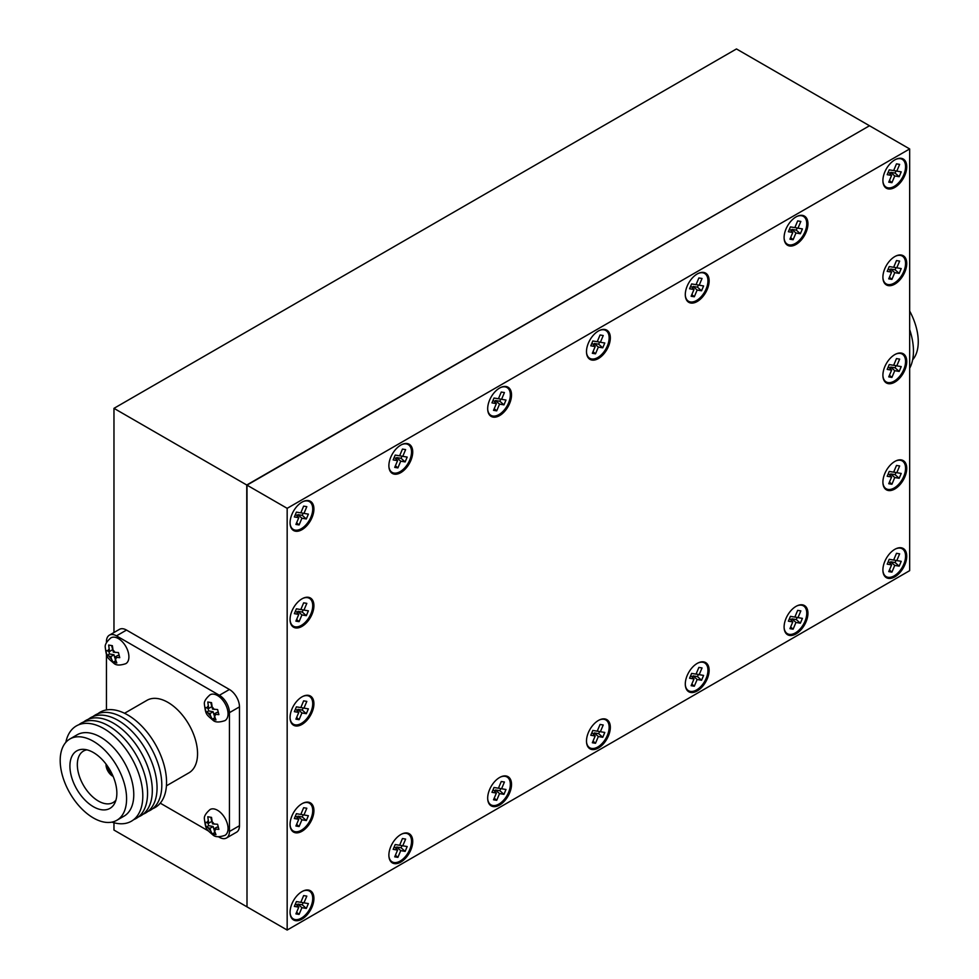 <?xml version="1.0" encoding="UTF-8"?>
<svg xmlns="http://www.w3.org/2000/svg" width="979" height="979" viewBox="0 0 979 979"><rect width="100%" height="100%" fill="white"/><g stroke="black" fill="none" stroke-linecap="round" stroke-linejoin="round"><path stroke-width="1.47" d="M598.414 331A16.863 9.741 120 0 0 586.543 352.929A16.863 9.741 120 0 0 598.414 358.534A16.863 9.741 120 0 0 610.321 338.55A16.863 9.741 120 0 0 599.54 330.412A16.863 9.741 120 0 0 598.414 331M586.519 352.55A16.068 9.276 120 0 0 597.79 357.519A16.068 9.276 120 0 0 609.122 338.685A16.068 9.276 120 0 0 599.197 330.572M301.997 626.376A16.863 9.741 120 0 0 313.904 606.38A16.863 9.741 120 0 0 303.123 598.242A16.863 9.741 120 0 0 301.997 598.83A16.863 9.741 120 0 0 290.127 620.759A16.863 9.741 120 0 0 301.997 626.376M290.102 620.38A16.068 9.276 120 0 0 301.373 625.361A16.068 9.276 120 0 0 312.705 606.515A16.068 9.276 120 0 0 302.78 598.414M301.997 831.257A16.863 9.741 120 0 0 313.904 811.261A16.863 9.741 120 0 0 303.123 803.123A16.863 9.741 120 0 0 301.997 803.722A16.863 9.741 120 0 0 290.127 825.64A16.863 9.741 120 0 0 301.997 831.257M290.102 825.26A16.068 9.276 120 0 0 301.373 830.241A16.068 9.276 120 0 0 312.705 811.395A16.068 9.276 120 0 0 302.78 803.294M301.997 724.399A16.863 9.741 120 0 0 313.904 704.415A16.863 9.741 120 0 0 303.123 696.277A16.863 9.741 120 0 0 301.997 696.864A16.863 9.741 120 0 0 290.127 718.794A16.863 9.741 120 0 0 301.997 724.399M290.102 718.415A16.068 9.276 120 0 0 301.373 723.383A16.068 9.276 120 0 0 312.705 704.55A16.068 9.276 120 0 0 302.78 696.436M894.83 284.106A16.863 9.741 120 0 0 906.738 264.11A16.863 9.741 120 0 0 895.969 255.972A16.863 9.741 120 0 0 894.83 256.571A16.863 9.741 120 0 0 882.96 278.489A16.863 9.741 120 0 0 894.83 284.106M882.936 278.109A16.068 9.276 120 0 0 894.206 283.09A16.068 9.276 120 0 0 905.538 264.244A16.068 9.276 120 0 0 895.614 256.143M894.83 488.986A16.863 9.741 120 0 0 906.738 468.99A16.863 9.741 120 0 0 895.969 460.852A16.863 9.741 120 0 0 894.83 461.452A16.863 9.741 120 0 0 882.96 483.369A16.863 9.741 120 0 0 894.83 488.986M882.936 482.99A16.068 9.276 120 0 0 894.206 487.97A16.068 9.276 120 0 0 905.538 469.125A16.068 9.276 120 0 0 895.614 461.023M894.83 382.128A16.863 9.741 120 0 0 906.738 362.144A16.863 9.741 120 0 0 895.969 354.006A16.863 9.741 120 0 0 894.83 354.594A16.863 9.741 120 0 0 882.96 376.523A16.863 9.741 120 0 0 894.83 382.128M882.936 376.144A16.068 9.276 120 0 0 894.206 381.112A16.068 9.276 120 0 0 905.538 362.279A16.068 9.276 120 0 0 895.614 354.165M697.219 301.495A16.863 9.741 120 0 0 709.126 281.499A16.863 9.741 120 0 0 698.357 273.361A16.863 9.741 120 0 0 697.219 273.961A16.863 9.741 120 0 0 685.349 295.878A16.863 9.741 120 0 0 697.219 301.495M685.324 295.499A16.068 9.276 120 0 0 696.595 300.48A16.068 9.276 120 0 0 707.927 281.634A16.068 9.276 120 0 0 698.003 273.533M796.025 244.444A16.863 9.741 120 0 0 807.932 224.46A16.863 9.741 120 0 0 797.163 216.322A16.863 9.741 120 0 0 796.025 216.91A16.863 9.741 120 0 0 784.155 238.839A16.863 9.741 120 0 0 796.025 244.444M784.13 238.46A16.068 9.276 120 0 0 795.401 243.428A16.068 9.276 120 0 0 806.733 224.595A16.068 9.276 120 0 0 796.808 216.481M301.997 529.676A16.863 9.741 120 0 0 313.904 509.68A16.863 9.741 120 0 0 303.123 501.542A16.863 9.741 120 0 0 301.997 502.141A16.863 9.741 120 0 0 290.127 524.059A16.863 9.741 120 0 0 301.997 529.676M290.102 523.679A16.068 9.276 120 0 0 301.373 528.66A16.068 9.276 120 0 0 312.705 509.814A16.068 9.276 120 0 0 302.78 501.713M400.803 445.09A16.863 9.741 120 0 0 388.932 467.02A16.863 9.741 120 0 0 400.803 472.624A16.863 9.741 120 0 0 412.71 452.641A16.863 9.741 120 0 0 401.928 444.503A16.863 9.741 120 0 0 400.803 445.09M388.908 466.64A16.068 9.276 120 0 0 400.178 471.609A16.068 9.276 120 0 0 411.51 452.775A16.068 9.276 120 0 0 401.586 444.662M499.608 388.051A16.863 9.741 120 0 0 487.738 409.968A16.863 9.741 120 0 0 499.608 415.585A16.863 9.741 120 0 0 511.515 395.589A16.863 9.741 120 0 0 500.734 387.451A16.863 9.741 120 0 0 499.608 388.051M487.713 409.589A16.068 9.276 120 0 0 498.984 414.57A16.068 9.276 120 0 0 510.316 395.724A16.068 9.276 120 0 0 500.391 387.623M894.83 187.405A16.863 9.741 120 0 0 906.738 167.409A16.863 9.741 120 0 0 895.969 159.271A16.863 9.741 120 0 0 894.83 159.871A16.863 9.741 120 0 0 882.96 181.788A16.863 9.741 120 0 0 894.83 187.405M882.936 181.409A16.068 9.276 120 0 0 894.206 186.389A16.068 9.276 120 0 0 905.538 167.544A16.068 9.276 120 0 0 895.614 159.442M499.608 805.032A16.863 9.741 120 0 0 511.515 785.048A16.863 9.741 120 0 0 500.734 776.91A16.863 9.741 120 0 0 499.608 777.497A16.863 9.741 120 0 0 487.738 799.427A16.863 9.741 120 0 0 499.608 805.032M487.713 799.048A16.068 9.276 120 0 0 498.984 804.028A16.068 9.276 120 0 0 510.316 785.182A16.068 9.276 120 0 0 500.391 777.081M400.803 862.083A16.863 9.741 120 0 0 412.71 842.099A16.863 9.741 120 0 0 401.928 833.961A16.863 9.741 120 0 0 400.803 834.549A16.863 9.741 120 0 0 388.932 856.478A16.863 9.741 120 0 0 400.803 862.083M388.908 856.099A16.068 9.276 120 0 0 400.178 861.067A16.068 9.276 120 0 0 411.51 842.221A16.068 9.276 120 0 0 401.586 834.12M301.997 919.122A16.863 9.741 120 0 0 313.904 899.138A16.863 9.741 120 0 0 303.123 891A16.863 9.741 120 0 0 301.997 891.588A16.863 9.741 120 0 0 290.127 913.517A16.863 9.741 120 0 0 301.997 919.122M290.102 913.138A16.068 9.276 120 0 0 301.373 918.118A16.068 9.276 120 0 0 312.705 899.273A16.068 9.276 120 0 0 302.78 891.171M796.025 606.368A16.863 9.741 120 0 0 784.155 628.298A16.863 9.741 120 0 0 796.025 633.902A16.863 9.741 120 0 0 807.932 613.919A16.863 9.741 120 0 0 797.163 605.781A16.863 9.741 120 0 0 796.025 606.368M784.13 627.918A16.068 9.276 120 0 0 795.401 632.887A16.068 9.276 120 0 0 806.733 614.041A16.068 9.276 120 0 0 796.808 605.94M697.219 663.407A16.863 9.741 120 0 0 685.349 685.337A16.863 9.741 120 0 0 697.219 690.941A16.863 9.741 120 0 0 709.126 670.958A16.863 9.741 120 0 0 698.357 662.82A16.863 9.741 120 0 0 697.219 663.407M685.324 684.957A16.068 9.276 120 0 0 696.595 689.938A16.068 9.276 120 0 0 707.927 671.092A16.068 9.276 120 0 0 698.003 662.991M894.83 576.851A16.863 9.741 120 0 0 906.738 556.867A16.863 9.741 120 0 0 895.969 548.729A16.863 9.741 120 0 0 894.83 549.317A16.863 9.741 120 0 0 882.96 571.246A16.863 9.741 120 0 0 894.83 576.851M882.936 570.867A16.068 9.276 120 0 0 894.206 575.848A16.068 9.276 120 0 0 905.538 557.002A16.068 9.276 120 0 0 895.614 548.901M598.414 747.993A16.863 9.741 120 0 0 610.321 728.009A16.863 9.741 120 0 0 599.54 719.871A16.863 9.741 120 0 0 598.414 720.458A16.863 9.741 120 0 0 586.543 742.388A16.863 9.741 120 0 0 598.414 747.993M586.519 742.009A16.068 9.276 120 0 0 597.79 746.977A16.068 9.276 120 0 0 609.122 728.131A16.068 9.276 120 0 0 599.197 720.03M247.002 906.578L246.757 485.009L869.242 125.899M113.968 822.764L113.968 830.057L246.757 906.713M869.242 125.606L736.465 48.95L113.968 408.341L246.757 485.009M113.968 408.341L113.968 632.507M287.165 930.05L247.002 906.86L247.002 485.143L869.499 125.753L909.662 148.943L287.165 508.334L287.165 930.05L909.662 570.659L909.662 148.943M247.002 485.143L287.165 508.334M592.332 742.743L595.501 743.281L598.34 736.538L602.758 737.285L604.789 732.451L600.384 731.717L603.235 724.986L600.066 724.448L597.227 731.178L592.821 730.444L590.778 735.266L595.183 736.012L592.332 742.743M888.748 571.614L891.918 572.14L894.757 565.409L899.175 566.156L901.218 561.322L896.801 560.575L899.652 553.845L896.483 553.319L893.643 560.049L889.238 559.303L887.194 564.137L891.6 564.883L888.748 571.614M694.307 686.23L697.146 679.499L701.564 680.246L703.595 675.412L699.19 674.666L702.041 667.935L698.871 667.409L696.032 674.139L691.627 673.393L689.583 678.227L693.989 678.973L691.137 685.704L694.307 686.23L691.847 684.04M793.112 629.191L795.951 622.448L800.369 623.195L802.413 618.361L797.995 617.627L800.846 610.896L797.677 610.358L794.838 617.088L790.432 616.354L788.389 621.175L792.794 621.922L789.943 628.653L793.112 629.191L790.653 627.001M295.915 913.884L299.084 914.41L301.924 907.68L306.329 908.426L308.373 903.593L303.967 902.846L306.819 896.115L303.649 895.589L300.81 902.32L296.404 901.573L294.361 906.407L298.766 907.154L295.915 913.884M394.721 856.833L397.89 857.371L400.729 850.629L405.147 851.375L407.178 846.541L402.773 845.807L405.624 839.076L402.455 838.538L399.616 845.269L395.21 844.534L393.166 849.356L397.572 850.102L394.721 856.833M493.526 799.794L496.696 800.32L499.535 793.59L503.952 794.336L505.984 789.502L501.578 788.756L504.43 782.025L501.26 781.499L498.421 788.23L494.016 787.483L491.972 792.317L496.377 793.063L493.526 799.794M888.748 182.155L891.918 182.681L894.757 175.951L899.175 176.697L901.218 171.863L896.801 171.117L899.652 164.386L896.483 163.86L893.643 170.591L889.238 169.844L887.194 174.678L891.6 175.425L888.748 182.155M496.696 410.862L499.535 404.131L503.952 404.878L505.984 400.044L501.578 399.297L504.43 392.567L501.26 392.041L498.421 398.771L494.016 398.025L491.972 402.858L496.377 403.605L493.526 410.336L496.696 410.862L494.236 408.671M397.89 467.913L400.729 461.182L405.147 461.917L407.178 457.083L402.773 456.349L405.624 449.618L402.455 449.08L399.616 455.81L395.21 455.076L393.166 459.91L397.572 460.644L394.721 467.375L397.89 467.913L395.43 465.723M295.915 524.426L299.084 524.952L301.924 518.221L306.329 518.968L308.373 514.134L303.967 513.388L306.819 506.657L303.649 506.131L300.81 512.861L296.404 512.115L294.361 516.949L298.766 517.695L295.915 524.426M789.943 239.194L793.112 239.733L795.951 233.002L800.369 233.736L802.413 228.902L797.995 228.168L800.846 221.438L797.677 220.899L794.838 227.63L790.432 226.895L788.389 231.729L792.794 232.464L789.943 239.194M691.137 296.245L694.307 296.772L697.146 290.041L701.564 290.787L703.595 285.954L699.19 285.207L702.041 278.477L698.871 277.95L696.032 284.681L691.627 283.934L689.583 288.768L693.989 289.515L691.137 296.245M888.748 376.878L891.918 377.417L894.757 370.686L899.175 371.42L901.218 366.587L896.801 365.852L899.652 359.122L896.483 358.583L893.643 365.314L889.238 364.58L887.194 369.401L891.6 370.148L888.748 376.878M888.748 483.736L891.918 484.262L894.757 477.532L899.175 478.278L901.218 473.444L896.801 472.698L899.652 465.967L896.483 465.441L893.643 472.172L889.238 471.425L887.194 476.259L891.6 477.006L888.748 483.736M888.748 278.856L891.918 279.382L894.757 272.651L899.175 273.398L901.218 268.564L896.801 267.818L899.652 261.087L896.483 260.561L893.643 267.291L889.238 266.545L887.194 271.379L891.6 272.125L888.748 278.856M295.915 719.149L299.084 719.687L301.924 712.957L306.329 713.691L308.373 708.857L303.967 708.123L306.819 701.392L303.649 700.854L300.81 707.584L296.404 706.85L294.361 711.672L298.766 712.418L295.915 719.149M295.915 826.007L299.084 826.533L301.924 819.802L306.329 820.549L308.373 815.715L303.967 814.969L306.819 808.238L303.649 807.712L300.81 814.442L296.404 813.696L294.361 818.53L298.766 819.276L295.915 826.007M295.915 621.127L299.084 621.653L301.924 614.922L306.329 615.669L308.373 610.835L303.967 610.088L306.819 603.358L303.649 602.831L300.81 609.562L296.404 608.816L294.361 613.649L298.766 614.396L295.915 621.127M595.501 353.823L598.34 347.092L602.758 347.826L604.789 342.993L600.384 342.258L603.235 335.528L600.066 334.989L597.227 341.72L592.821 340.986L590.778 345.82L595.183 346.554L592.332 353.284L595.501 353.823L593.041 351.632M889.458 569.949L891.918 572.14M888.345 561.408L891.6 564.883M893.68 559.964L896.801 560.575M890.217 562.937L890.694 561.799L895.1 562.533L896.005 560.416M895.1 562.533L899.175 566.156M890.694 561.799L894.757 565.409M789.539 618.447L792.794 621.922M794.875 617.003L797.995 617.627M791.411 619.976L791.889 618.838L796.294 619.585L797.2 617.468M796.294 619.585L800.369 623.195M791.889 618.838L795.951 622.448M889.458 482.072L891.918 484.262M888.345 473.53L891.6 477.006M893.68 472.086L896.801 472.698M890.217 475.06L890.694 473.922L895.1 474.668L896.005 472.539M895.1 474.668L899.175 478.278M890.694 473.922L894.757 477.532M690.733 675.498L693.989 678.973M696.069 674.054L699.19 674.666M692.606 677.027L693.083 675.889L697.489 676.624L698.394 674.507M697.489 676.624L701.564 680.246M693.083 675.889L697.146 679.499M593.041 741.091L595.501 743.281M591.928 732.537L595.183 736.012M597.263 731.093L600.384 731.717M593.8 734.066L594.277 732.928L598.683 733.675L599.589 731.558M598.683 733.675L602.758 737.285M594.277 732.928L598.34 736.538M494.236 798.13L496.696 800.32M493.122 789.588L496.377 793.063M498.458 788.144L501.578 788.756M494.995 791.118L495.472 789.98L499.877 790.714L500.783 788.597M499.877 790.714L503.952 794.336M495.472 789.98L499.535 793.59M395.43 855.181L397.89 857.371M394.317 846.627L397.572 850.102M399.652 845.183L402.773 845.807M396.189 848.157L396.666 847.019L401.072 847.765L401.977 845.648M401.072 847.765L405.147 851.375M396.666 847.019L400.729 850.629M296.613 912.22L299.084 914.41M295.511 903.678L298.766 907.154M300.847 902.234L303.967 902.846M297.383 905.208L297.861 904.07L302.266 904.804L303.172 902.687M302.266 904.804L306.329 908.426M297.861 904.07L301.924 907.68M296.613 824.342L299.084 826.533M295.511 815.801L298.766 819.276M300.847 814.357L303.967 814.969M297.383 817.33L297.861 816.192L302.266 816.939L303.172 814.809M302.266 816.939L306.329 820.549M297.861 816.192L301.924 819.802M296.613 717.497L299.084 719.687M295.511 708.943L298.766 712.418M300.847 707.499L303.967 708.123M297.383 710.473L297.861 709.334L302.266 710.081L303.172 707.964M302.266 710.081L306.329 713.691M297.861 709.334L301.924 712.957M296.613 619.462L299.084 621.653M295.511 610.92L298.766 614.396M300.847 609.476L303.967 610.088M297.383 612.45L297.861 611.312L302.266 612.059L303.172 609.929M302.266 612.059L306.329 615.669M297.861 611.312L301.924 614.922M296.613 522.762L299.084 524.952M295.511 514.22L298.766 517.695M300.847 512.776L303.967 513.388M297.383 515.749L297.861 514.611L302.266 515.358L303.172 513.229M302.266 515.358L306.329 518.968M297.861 514.611L301.924 518.221M394.317 457.169L397.572 460.644M399.652 455.724L402.773 456.349M396.189 458.71L396.666 457.572L401.072 458.307L401.977 456.19M401.072 458.307L405.147 461.917M396.666 457.572L400.729 461.182M493.122 400.13L496.377 403.605M498.458 398.686L501.578 399.297M494.995 401.659L495.472 400.521L499.877 401.268L500.783 399.138M499.877 401.268L503.952 404.878M495.472 400.521L499.535 404.131M591.928 343.078L595.183 346.554M597.263 341.634L600.384 342.258M593.8 344.62L594.277 343.482L598.683 344.216L599.589 342.099M598.683 344.216L602.758 347.826M594.277 343.482L598.34 347.092M691.847 294.581L694.307 296.772M690.733 286.039L693.989 289.515M696.069 284.595L699.19 285.207M692.606 287.569L693.083 286.431L697.489 287.177L698.394 285.048M697.489 287.177L701.564 290.787M693.083 286.431L697.146 290.041M889.458 180.491L891.918 182.681M888.345 171.949L891.6 175.425M893.68 170.505L896.801 171.117M890.217 173.479L890.694 172.341L895.1 173.087L896.005 170.958M895.1 173.087L899.175 176.697M890.694 172.341L894.757 175.951M790.653 237.542L793.112 239.733M789.539 228.988L792.794 232.464M794.875 227.544L797.995 228.168M791.411 230.53L791.889 229.392L796.294 230.126L797.2 228.009M796.294 230.126L800.369 233.736M791.889 229.392L795.951 233.002M889.458 277.192L891.918 279.382M888.345 268.65L891.6 272.125M893.68 267.206L896.801 267.818M890.217 270.18L890.694 269.041L895.1 269.788L896.005 267.659M895.1 269.788L899.175 273.398M890.694 269.041L894.757 272.651M889.458 375.226L891.918 377.417M888.345 366.672L891.6 370.148M893.68 365.228L896.801 365.852M890.217 368.202L890.694 367.064L895.1 367.81L896.005 365.693M895.1 367.81L899.175 371.42M890.694 367.064L894.757 370.686M217.509 810.269A14.905 8.603 -120 0 0 210.057 809.535C205.798 813.255 203.913 816.413 204.403 819.007C205.774 829.592 206.141 829.042 213.079 835.063C215.282 837.155 219.247 837.253 224.962 835.356A14.905 8.603 -120 0 0 227.25 823.412A14.905 8.603 -120 0 0 217.509 810.269M210.595 830.571L212.21 833.998L215.967 834.659L213.765 828.944L218.892 829.372L217.595 824.281L212.467 823.853L211.537 817.404L207.781 816.743L208.711 823.192L204.856 822.03L206.165 827.12L210.008 828.283L210.595 830.571A6.033 3.488 -120 0 1 208.319 827.989M217.509 695.531A14.905 8.603 -120 0 0 210.057 694.796C205.798 698.516 203.913 701.674 204.403 704.268C205.774 714.854 206.141 714.303 213.079 720.324C215.282 722.416 219.247 722.514 224.962 720.617A14.905 8.603 -120 0 0 227.25 708.674A14.905 8.603 -120 0 0 217.509 695.531M210.595 715.833L212.21 719.259L215.967 719.92L213.765 714.205L218.892 714.633L217.595 709.542L212.467 709.114L211.537 702.665L207.781 702.004L208.711 708.453L204.856 707.291L206.165 712.382L210.008 713.544L210.595 715.833A6.033 3.488 -120 0 1 208.319 713.25M118.361 638.577A14.905 8.603 -120 0 0 110.908 637.843C106.65 641.563 104.765 644.72 105.255 647.303C106.625 657.888 106.992 657.35 113.931 663.358C116.134 665.463 120.099 665.561 125.814 663.664A14.905 8.603 -120 0 0 128.102 651.72A14.905 8.603 -120 0 0 118.361 638.577M111.447 658.879L113.062 662.306L116.819 662.967L114.616 657.252L119.744 657.668L118.447 652.577L113.319 652.161L112.389 645.699L108.645 645.039L109.562 651.5L105.708 650.337L107.017 655.428L110.86 656.591L111.447 658.879A6.033 3.488 -120 0 1 109.171 656.285M88.367 719.235A55.02 31.769 60 0 1 118.153 720.409A55.02 31.769 60 0 1 154.706 771.048A55.02 31.769 60 0 1 143.179 814.173M93.115 716.481A55.02 31.769 60 0 1 122.901 717.668A55.02 31.769 60 0 1 159.455 768.307A55.02 31.769 60 0 1 147.927 811.432M97.863 713.74A55.02 31.769 60 0 1 127.649 714.915A55.02 31.769 60 0 1 164.203 765.566A55.02 31.769 60 0 1 152.675 808.691M166.43 785.819L188.886 772.859A41.889 24.181 -120 0 0 195.298 739.292A41.889 24.181 -120 0 0 167.935 702.384A41.889 24.181 -120 0 0 146.997 700.303L124.541 713.275M113.148 776.408A9.362 5.409 60 0 1 112.658 776.139A9.362 5.409 60 0 1 106.05 764.122M115.938 800.149A29.7 17.145 60 0 1 113.442 802.339A29.7 17.145 60 0 1 98.328 801.018A29.7 17.145 60 0 1 78.858 774.609A29.7 17.145 60 0 1 83.741 750.905A29.7 17.145 60 0 1 86.898 749.828M93.384 752.521A33.188 19.164 60 0 1 114.776 803.123A33.188 19.164 60 0 1 93.384 806.72A33.188 19.164 60 0 1 70.439 772.076A33.188 19.164 60 0 1 83.729 749.351A33.188 19.164 60 0 1 93.384 752.521M93.384 817.954A46.943 27.106 60 0 1 62.717 776.592A46.943 27.106 60 0 1 69.913 738.974A46.943 27.106 60 0 1 93.384 741.299A46.943 27.106 60 0 1 124.064 782.662A46.943 27.106 60 0 1 116.856 820.28A46.943 27.106 60 0 1 93.384 817.954M69.913 738.974L77.108 734.813A46.943 27.106 60 0 1 100.58 737.138A46.943 27.106 60 0 1 131.247 778.513A46.943 27.106 60 0 1 124.052 816.131L116.856 820.28M65.826 742.351A55.02 31.769 60 0 1 103.896 728.633A55.02 31.769 60 0 1 142.604 791.265A55.02 31.769 60 0 1 111.887 822.127M78.871 724.717A55.02 31.769 60 0 1 108.645 725.892A55.02 31.769 60 0 1 145.198 776.531A55.02 31.769 60 0 1 133.682 819.656M83.619 721.976A55.02 31.769 60 0 1 113.405 723.151A55.02 31.769 60 0 1 149.958 773.789A55.02 31.769 60 0 1 138.431 816.914M160.262 803.159L208.38 830.951M218.513 836.8L219.394 837.302A14.195 8.199 -120 0 0 226.492 838A14.195 8.199 -120 0 0 229.429 831.501L229.429 712.675L239.476 706.875L239.476 825.713A14.195 8.199 -120 0 1 236.539 832.211L226.492 838M106.442 642.701L106.442 641.661A14.195 8.199 -120 0 1 109.379 635.163A14.195 8.199 -120 0 1 116.477 635.861L219.394 695.286A14.195 8.199 60 0 1 229.429 712.675M106.442 709.934L106.442 654.413M116.477 635.861L126.524 630.072L229.429 689.485A14.195 8.199 60 0 1 239.476 706.875M126.524 630.072A14.195 8.199 -120 0 0 119.426 629.362L109.379 635.163M112.144 774.169A7.342 4.234 60 0 1 107.494 766.116M115.363 660.115L115.632 660.874M115.559 660.862L113.062 662.306M108.84 651.365L109.513 653.984L114.005 654.78L114.629 657.239M114.005 654.78L110.86 656.591M109.513 653.984L107.017 655.428M112.683 649.689L109.562 651.5M111.655 645.638L112.597 649.285M114.616 657.252L117.761 655.44L119.095 655.673M214.511 717.069L214.78 717.827M214.707 717.815L212.21 719.259M207.989 708.331L208.662 710.938L213.153 711.733L213.777 714.205L216.91 712.394L218.231 712.626M213.153 711.733L210.008 713.544M208.662 710.938L206.165 712.382M211.831 706.654L208.711 708.453M210.803 702.592L211.745 706.238M214.511 831.807L214.78 832.566M214.707 832.554L212.21 833.998M207.989 823.07L208.662 825.676L213.153 826.472L213.777 828.944L216.91 827.133L218.231 827.365M213.153 826.472L210.008 828.283M208.662 825.676L206.165 827.12M211.831 821.393L208.711 823.192M210.803 817.33L211.745 820.977M909.662 368.251A55.02 31.769 -120 0 0 909.662 329.544M912.624 359.831A46.943 27.106 -120 0 0 909.662 311.016M208.123 820.904A6.033 3.488 -120 0 0 207.022 822.898M208.123 706.165A6.033 3.488 -120 0 0 207.022 708.16M108.975 649.212A6.033 3.488 -120 0 0 107.874 651.194M214.156 824.159A6.033 3.488 -120 0 0 211.88 821.565M214.156 709.42A6.033 3.488 -120 0 0 211.88 706.826M115.008 652.455A6.033 3.488 -120 0 0 112.732 649.872M229.429 831.501L239.476 825.713M219.394 695.286L229.429 689.485M214.352 831.232A6.033 3.488 -120 0 0 215.453 829.25M214.352 716.493A6.033 3.488 -120 0 0 215.453 714.511M115.204 659.54A6.033 3.488 -120 0 0 116.305 657.545"/></g></svg>
